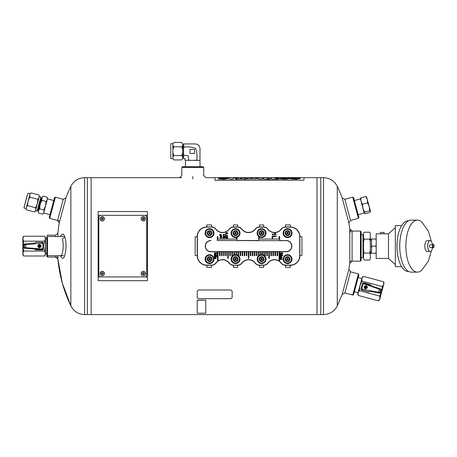 <?xml version="1.0" encoding="UTF-8"?>
<svg xmlns="http://www.w3.org/2000/svg" width="457" height="457" viewBox="0 0 457 457"><rect width="100%" height="100%" fill="white"/><g stroke="black" fill="none" stroke-linecap="round" stroke-linejoin="round"><path stroke-width="0.69" d="M55.663 255.709L55.663 257.08L57.902 259.13L62.312 283.083L70.852 305.899C73.777 311.428 78.37 314.319 84.619 314.57L91.132 314.57L91.132 177.682L91.132 314.57L316.998 314.57L316.998 177.682L316.998 314.57L320.763 314.57L320.763 177.682L320.763 314.57L323.51 314.57L323.51 177.682C329.765 177.933 334.353 180.823 337.277 186.359L337.277 305.899C334.353 311.428 329.765 314.319 323.51 314.57M49.71 218.332L49.225 217.492L54.537 197.658L55.377 197.178L49.71 218.332L59.627 220.988M181.817 167.416L182.497 166.731L203.034 166.731L203.719 167.416L181.817 167.416L181.817 175.494M57.759 257.08L47.488 257.08L46.808 256.394L46.808 255.023L47.488 255.709L63.734 255.709M47.488 257.08L47.488 236.543L63.734 236.543M55.663 236.543L55.663 235.178L47.488 235.178L46.808 235.863M352.753 197.178L353.592 197.658L358.905 217.492L358.425 218.332L352.753 197.178L344.858 199.292L342.167 197.887L348.897 223.01A138.465 138.465 0 0 1 350.165 232.436M344.858 199.292L350.53 220.445L358.425 218.332M360.43 231.071L361.116 231.756L361.116 260.501L360.43 261.187L360.43 231.071L350.165 231.071M349.782 263.238L352.084 261.187L352.084 231.071L349.782 229.02L349.782 263.238L348.897 269.247L342.167 294.365L337.277 305.899M60.164 236.543L61.689 234.715C62.849 233.464 63.911 234.264 64.883 237.114L62.289 239.005C64.226 244.449 62.74 256.628 60.398 255.634M64.883 237.114C67.693 245.095 64.768 262.249 61.689 257.537L60.164 255.709M57.902 236.543L57.902 233.127A138.465 138.465 0 0 1 59.233 223.01L65.962 197.887A138.465 138.465 0 0 1 70.852 186.359L70.852 305.899A138.465 138.465 0 0 1 57.902 259.13L57.902 255.709M55.377 197.178L63.272 199.292L57.605 220.445L59.233 223.01M342.167 294.365L344.858 292.966L350.53 271.806L348.897 269.247M358.425 273.92L358.905 274.76L353.592 294.594L352.753 295.079L358.425 273.92L350.53 271.806M146.051 211.562L98.141 211.505L147.422 211.562L147.422 280.689L98.141 280.689L146.051 280.689M84.619 314.57L84.619 177.682L87.367 177.682L87.367 314.57L87.367 177.682L181.817 177.682M316.998 179.395L316.998 177.682L323.51 177.682M102.248 272.818A0.685 0.685 0 0 1 102.842 273.846A0.685 0.685 0 0 1 101.654 273.846A0.685 0.685 0 0 1 102.248 272.818A0.685 0.685 0 0 1 102.842 273.846A0.685 0.685 0 0 1 101.654 273.846A0.685 0.685 0 0 1 102.248 272.818M100.077 273.503A2.171 2.171 0 0 1 102.248 271.332A2.171 2.171 0 0 1 104.425 273.503A2.171 2.171 0 0 1 102.248 275.674A2.171 2.171 0 0 1 100.077 273.503A2.171 2.171 0 0 1 102.248 271.332A2.171 2.171 0 0 1 104.425 273.503A2.171 2.171 0 0 1 102.248 275.674A2.171 2.171 0 0 1 100.077 273.503M143.315 218.063A0.685 0.685 0 0 1 143.904 219.092A0.685 0.685 0 0 1 142.721 219.092A0.685 0.685 0 0 1 143.315 218.063A0.685 0.685 0 0 1 143.904 219.092A0.685 0.685 0 0 1 142.721 219.092A0.685 0.685 0 0 1 143.315 218.063M141.139 218.749A2.171 2.171 0 0 1 143.315 216.578A2.171 2.171 0 0 1 145.486 218.749A2.171 2.171 0 0 1 143.315 220.925A2.171 2.171 0 0 1 141.139 218.749A2.171 2.171 0 0 1 143.315 216.578A2.171 2.171 0 0 1 145.486 218.749A2.171 2.171 0 0 1 143.315 220.925A2.171 2.171 0 0 1 141.139 218.749M206.804 267.345L211.597 267.345L211.597 265.294L206.804 265.294L206.804 267.345M259.507 267.345L263.615 267.345L263.615 265.294L259.507 265.294L259.507 267.345M285.516 267.345L290.304 267.345L290.304 265.294L285.516 265.294L285.516 267.345M263.615 224.907L259.507 224.907L259.507 226.963L263.615 226.963L263.615 224.907M195.168 236.823L195.168 255.429L197.218 255.709L197.218 236.543L195.168 236.823M301.94 255.429L301.94 236.823L299.889 236.543L299.889 255.709L301.94 255.429M211.597 224.907L206.804 224.907L206.804 226.963L211.597 226.963L211.597 224.907M237.606 224.907L233.498 224.907L233.498 226.963L237.606 226.963L237.606 224.907M290.304 224.907L285.516 224.907L285.516 226.963L290.304 226.963L290.304 224.907M233.498 267.345L237.606 267.345L237.606 265.294L233.498 265.294L233.498 267.345M47.488 236.543L46.808 237.229L46.808 255.023M98.141 280.689L98.141 211.562M263.203 254.995L263.203 251.601L270.87 251.601L270.87 255.749L271.418 255.749L271.418 251.601L272.92 251.601L272.92 255.749L273.469 255.749L273.469 251.601L286.202 251.601A5.478 5.478 0 0 0 291.675 246.129A5.478 5.478 0 0 0 286.202 240.65L279.65 240.65L279.65 236.543L279.101 236.543L279.101 239.051L259.113 239.051L259.113 236.84M279.078 251.778L277.576 251.778M258.719 236.543L258.571 240.65L217.286 240.479M277.028 251.778L275.52 251.778M274.977 251.778L273.469 251.778M272.92 251.778L271.418 251.778M270.87 251.778L269.362 251.778M268.813 251.778L267.311 251.778M266.762 251.778L265.254 251.778M264.706 251.778L263.203 251.778M262.655 251.778L261.147 251.778M260.599 251.778L259.096 251.778M258.548 251.778L257.04 251.778M256.497 251.778L254.989 251.778M254.44 251.778L252.932 251.778M252.39 251.778L250.882 251.778M250.333 251.778L248.831 251.778M248.282 251.778L246.774 251.778M246.226 251.778L244.724 251.778M244.175 251.778L242.667 251.778M242.119 251.778L240.616 251.778M240.068 251.778L238.56 251.778M238.011 251.778L236.509 251.778M235.961 251.778L234.452 251.778M233.91 251.778L232.402 251.778M231.853 251.778L230.351 251.778M229.802 251.778L228.294 251.778M227.746 251.778L226.244 251.778M225.695 251.778L224.187 251.778M223.639 251.778L222.136 251.778M221.588 251.778L220.08 251.778M219.531 251.778L218.029 251.778M217.481 251.778L210.911 251.778A5.65 5.65 0 0 1 205.262 246.129A5.65 5.65 0 0 1 210.911 240.479M237 240.479L258.571 240.479M279.65 240.479L286.202 240.65M279.627 251.778L286.202 251.778A5.65 5.65 0 0 0 291.852 246.129A5.65 5.65 0 0 0 286.202 240.479M241.844 262.998A8.386 8.386 0 0 1 255.263 262.998A5.301 5.301 0 0 0 259.507 265.117L263.615 265.117A5.301 5.301 0 0 0 267.853 262.998A8.386 8.386 0 0 1 281.272 262.998A5.301 5.301 0 0 0 285.516 265.117L290.304 265.117A9.408 9.408 0 0 0 299.712 255.709L299.712 236.543A9.408 9.408 0 0 0 290.304 227.135L285.516 227.135A5.301 5.301 0 0 0 281.272 229.26A8.386 8.386 0 0 1 267.853 229.26A5.301 5.301 0 0 0 263.615 227.135L259.507 227.135A5.301 5.301 0 0 0 255.263 229.26A8.386 8.386 0 0 1 241.844 229.26A5.301 5.301 0 0 0 237.606 227.135L233.498 227.135A5.301 5.301 0 0 0 229.254 229.26L229.117 229.151A8.215 8.215 0 0 1 215.972 229.151A5.478 5.478 0 0 0 211.597 226.963L206.804 227.135A9.408 9.408 0 0 0 197.395 236.543L197.395 255.709A9.408 9.408 0 0 0 206.804 265.117L211.597 265.117A5.301 5.301 0 0 0 215.835 262.998L215.972 263.101A8.215 8.215 0 0 1 229.117 263.101A5.478 5.478 0 0 0 233.498 265.294L237.606 265.117A5.301 5.301 0 0 0 241.844 262.998L241.982 263.101A8.215 8.215 0 0 1 255.126 263.101A5.478 5.478 0 0 0 259.507 265.294L259.507 265.117M211.597 227.135A5.301 5.301 0 0 1 215.835 229.26A8.386 8.386 0 0 0 229.254 229.26M233.498 265.117A5.301 5.301 0 0 1 229.254 262.998A8.386 8.386 0 0 0 215.835 262.998M210.911 240.65A5.478 5.478 0 0 0 205.433 246.129A5.478 5.478 0 0 0 210.911 251.601L219.531 251.601L219.531 255.749L220.08 255.749L220.08 251.601L221.588 251.601L221.588 255.749L222.136 255.749L222.136 251.601L229.802 251.601L229.802 255.749L230.351 255.749L230.351 251.601L231.853 251.601L231.853 255.749L232.402 255.749L232.402 251.601L240.068 251.601L240.068 255.749L240.616 255.749L240.616 251.601L242.119 251.601L242.119 255.749L242.667 255.749L242.667 251.601L248.282 251.601L248.282 258.285L248.831 258.285L248.831 251.601L250.333 251.601L250.333 255.749L250.882 255.749L250.882 251.601L252.39 251.601L252.39 255.749L252.932 255.749L252.932 251.601L260.599 251.601L260.599 254.789M261.147 254.703L261.147 251.601L262.655 251.601L262.655 254.817M220.08 251.601L219.531 251.601M222.136 251.601L221.588 251.601M230.351 251.601L229.802 251.601M232.402 251.601L231.853 251.601M240.616 251.601L240.068 251.601M242.667 251.601L242.119 251.601M248.831 251.601L248.282 251.601M250.882 251.601L250.333 251.601M252.932 251.601L252.39 251.601M261.147 251.601L260.599 251.601M263.203 251.601L262.655 251.601M271.418 251.601L270.87 251.601M273.469 251.601L272.92 251.601M258.571 240.65L279.65 240.65M285.516 265.117L285.516 265.294A5.478 5.478 0 0 1 281.135 263.101A8.215 8.215 0 0 0 267.991 263.101L267.853 262.998M263.615 227.135L263.615 226.963A5.478 5.478 0 0 1 267.991 229.151A8.215 8.215 0 0 0 281.135 229.151L281.272 229.26M237.606 227.135L237.606 226.963A5.478 5.478 0 0 1 241.982 229.151A8.215 8.215 0 0 0 255.126 229.151L255.263 229.26M299.712 236.543L299.889 236.543A9.58 9.58 0 0 0 290.304 226.963L290.304 227.135M197.395 255.709L197.218 255.709A9.58 9.58 0 0 0 206.804 265.294L206.804 265.117M206.804 227.135L206.804 226.963A9.58 9.58 0 0 0 197.218 236.543L197.395 236.543M290.304 265.117L290.304 265.294A9.58 9.58 0 0 0 299.889 255.709L299.712 255.709M233.498 227.135L233.498 226.963A5.478 5.478 0 0 0 229.117 229.151M211.597 265.117L211.597 265.294A5.478 5.478 0 0 0 215.972 263.101M237.606 265.117L237.606 265.294A5.478 5.478 0 0 0 241.982 263.101M263.615 265.117L263.615 265.294A5.478 5.478 0 0 0 267.991 263.101M285.516 227.135L285.516 226.963A5.478 5.478 0 0 0 281.135 229.151M259.507 227.135L259.507 226.963A5.478 5.478 0 0 0 255.126 229.151M276.199 234.544L272.201 234.544L272.201 234.058L275.32 234.058L274.726 233.081L275.2 233.081L276.199 234.544M272.201 238.463L272.201 235.983L276.182 235.983L276.182 236.509L272.669 236.509L272.669 238.463L272.201 238.463M280.038 253.275L280.038 252.932L282.78 252.932L282.78 253.475L280.438 254.252L282.78 255.057L282.78 255.537L280.038 255.537L280.038 255.189L282.329 255.189L280.038 254.395L280.038 254.063L282.375 253.275L280.038 253.275M280.038 257.445L280.29 257.382C280.244 255.692 280.581 255.686 281.301 257.36L281.461 256.023C282.386 257.262 281.912 257.851 280.038 257.794L280.038 257.445M280.347 256.423L281.038 257.354L280.347 256.423M280.038 258.388L280.038 257.977L281.066 258.702L282.026 258.034L281.341 258.896L282.026 259.787L281.072 259.113L280.038 259.833L280.798 258.919L280.038 258.388M214.327 253.275L214.327 252.932L217.069 252.932L217.069 253.475L214.727 254.252L217.069 255.057L217.069 255.537L214.327 255.537L214.327 255.189L216.618 255.189L214.327 254.395L214.327 254.063L216.664 253.275L214.327 253.275M216.687 256.417L217.069 256.08L216.687 256.417M214.327 256.417L214.327 256.08L216.315 256.08L216.315 256.417L214.327 256.417M214.327 257.257L214.327 256.925L216.315 256.925L216.035 257.228C216.464 258.371 215.898 258.805 214.327 258.536L214.327 258.199C216.372 257.908 216.372 257.594 214.327 257.257M226.746 232.881C223.793 233.853 229.705 233.835 226.746 232.881M226.746 232.607C228.163 233.024 228.163 233.498 226.746 234.03C225.272 233.51 225.272 233.036 226.746 232.607M225.667 234.755L225.975 234.452L225.667 234.755M225.929 235.481L225.667 236.555L225.667 235.109C226.209 235.743 228.374 236.846 227.203 235.435L227.232 235.161C227.934 236.629 227.5 236.737 225.929 235.481M226.98 237.194C227.735 239.268 224.216 237.651 226.238 236.846L226.261 237.126C226.181 238.148 226.318 238.154 226.666 237.143L227.826 237.103L227.569 238.188L227.569 237.314L226.98 237.194M225.055 234.698C222.696 234.07 222.719 236.486 225.055 235.835L225.055 236.126C222.365 237.029 222.336 233.544 225.055 234.407L225.055 234.698M224.421 237.897C224.758 236.675 224.547 236.755 223.799 238.148C222.61 237.851 222.53 237.303 223.57 236.509L223.593 236.783C223.096 238.04 223.239 238.08 224.016 236.897C225.215 236.737 225.364 237.16 224.444 238.171L224.421 237.897M221.662 235.658C219.828 235.875 219.257 235.429 219.948 234.321L220.285 235.395C220.708 233.961 221.102 233.967 221.468 235.418L221.662 235.658M220.897 234.544C218.892 235.469 222.845 235.526 220.897 234.544M220.074 237.16L220.274 237.103C220.24 235.749 220.508 235.743 221.085 237.086L221.211 236.023C221.948 237.012 221.571 237.48 220.074 237.434L220.074 237.16M220.32 236.343L220.874 237.086L220.32 236.343M220.074 238.023L222.262 237.754L220.074 238.023M258.548 255.857L258.548 251.601M259.096 251.601L259.096 255.429M238.011 255.429L238.011 251.601M238.56 251.601L238.56 255.857M218.029 251.601L218.029 260.501L217.481 260.501L217.481 251.601M269.362 251.601L269.362 258.279L268.813 258.279L268.813 251.601M267.311 251.601L267.311 255.749L266.762 255.749L266.762 251.601M265.254 251.601L265.254 255.749L264.706 255.749L264.706 251.601M277.576 251.601L277.576 255.749L277.028 255.749L277.028 251.601M275.52 251.601L275.52 255.749L274.977 255.749L274.977 251.601M257.04 251.601L257.04 255.749L256.497 255.749L256.497 251.601M254.989 251.601L254.989 255.749L254.44 255.749L254.44 251.601M246.774 251.601L246.774 255.749L246.226 255.749L246.226 251.601M244.724 251.601L244.724 255.749L244.175 255.749L244.175 251.601M228.294 251.601L228.294 258.285L227.746 258.285L227.746 251.601M226.244 251.601L226.244 255.749L225.695 255.749L225.695 251.601M224.187 251.601L224.187 255.749L223.639 255.749L223.639 251.601M236.509 251.601L236.509 254.789M235.961 254.703L235.961 251.601M234.452 251.601L234.452 254.817M233.91 254.995L233.91 251.601M217.286 240.65L217.286 236.543L217.835 236.543L217.835 239.051L236.452 239.051L236.452 237.48M237 237.332L237 240.65M279.627 251.601L279.627 260.501L279.078 260.501L279.078 251.601M205.639 259.13A3.902 3.902 0 0 1 211.494 255.754A3.902 3.902 0 0 1 211.494 262.512A3.902 3.902 0 0 1 205.639 259.13M207.072 259.13A2.474 2.474 0 0 1 210.774 256.994A2.474 2.474 0 0 1 210.774 261.273A2.474 2.474 0 0 1 207.072 259.13M205.09 259.13A4.45 4.45 0 0 1 211.768 255.28A4.45 4.45 0 0 1 211.768 262.986A4.45 4.45 0 0 1 205.09 259.13M208.329 257.125L210.728 257.08L208.358 257.08L207.17 259.13L208.358 261.187L210.728 261.187L211.911 259.13L210.728 261.187L209.54 259.13L211.911 259.13L210.728 257.08L211.911 259.13M210.728 257.08L208.358 261.187L210.728 261.187M208.358 257.08L209.54 259.13L207.198 259.182M231.648 259.13A3.902 3.902 0 0 1 237.503 255.754A3.902 3.902 0 0 1 237.503 262.512A3.902 3.902 0 0 1 231.648 259.13M233.081 259.13A2.474 2.474 0 0 1 236.783 256.994A2.474 2.474 0 0 1 236.783 261.273A2.474 2.474 0 0 1 233.081 259.13M231.099 259.13A4.45 4.45 0 0 1 237.777 255.28A4.45 4.45 0 0 1 237.777 262.986A4.45 4.45 0 0 1 231.099 259.13M234.338 257.125L236.737 257.08L234.367 257.08L233.179 259.13L234.367 261.187L236.737 261.187L237.92 259.13L236.737 261.187L235.549 259.13L237.92 259.13L236.737 257.08L237.92 259.13M236.737 257.08L234.367 261.187L236.737 261.187M234.367 257.08L235.549 259.13L233.207 259.182M257.657 259.13A3.902 3.902 0 0 1 263.512 255.754A3.902 3.902 0 0 1 263.512 262.512A3.902 3.902 0 0 1 257.657 259.13M259.09 259.13A2.474 2.474 0 0 1 262.792 256.994A2.474 2.474 0 0 1 262.792 261.273A2.474 2.474 0 0 1 259.09 259.13M257.108 259.13A4.45 4.45 0 0 1 263.786 255.28A4.45 4.45 0 0 1 263.786 262.986A4.45 4.45 0 0 1 257.108 259.13M260.347 257.125L262.746 257.08L260.376 257.08L259.188 259.13L260.376 261.187L262.746 261.187L263.929 259.13L262.746 261.187L261.558 259.13L263.929 259.13L262.746 257.08L263.929 259.13M262.746 257.08L260.376 261.187L262.746 261.187M260.376 257.08L261.558 259.13L259.216 259.182M283.666 259.13A3.902 3.902 0 0 1 289.521 255.754A3.902 3.902 0 0 1 289.521 262.512A3.902 3.902 0 0 1 283.666 259.13M285.099 259.13A2.474 2.474 0 0 1 288.801 256.994A2.474 2.474 0 0 1 288.801 261.273A2.474 2.474 0 0 1 285.099 259.13M283.117 259.13A4.45 4.45 0 0 1 289.795 255.28A4.45 4.45 0 0 1 289.795 262.986A4.45 4.45 0 0 1 283.117 259.13M286.356 257.125L288.755 257.08L286.385 257.08L285.197 259.13L286.385 261.187L288.755 261.187L289.938 259.13L288.755 261.187L287.567 259.13L289.938 259.13L288.755 257.08L289.938 259.13M288.755 257.08L286.385 261.187L288.755 261.187M286.385 257.08L287.567 259.13L285.225 259.182M205.639 233.121A3.902 3.902 0 0 1 211.494 229.745A3.902 3.902 0 0 1 211.494 236.503A3.902 3.902 0 0 1 205.639 233.121M207.072 233.121A2.474 2.474 0 0 1 210.774 230.985A2.474 2.474 0 0 1 210.774 235.264A2.474 2.474 0 0 1 207.072 233.121M205.09 233.121A4.45 4.45 0 0 1 211.768 229.271A4.45 4.45 0 0 1 211.768 236.977A4.45 4.45 0 0 1 205.09 233.121M208.329 231.116L210.728 231.071L208.358 231.071L207.17 233.121L208.358 235.178L210.728 235.178L211.911 233.121L210.728 235.178L209.54 233.121L211.911 233.121L210.728 231.071L211.911 233.121M210.728 231.071L208.358 235.178L210.728 235.178M208.358 231.071L209.54 233.121L207.198 233.173M283.666 233.121A3.902 3.902 0 0 1 289.521 229.745A3.902 3.902 0 0 1 289.521 236.503A3.902 3.902 0 0 1 283.666 233.121M285.099 233.121A2.474 2.474 0 0 1 288.801 230.985A2.474 2.474 0 0 1 288.801 235.264A2.474 2.474 0 0 1 285.099 233.121M283.117 233.121A4.45 4.45 0 0 1 289.795 229.271A4.45 4.45 0 0 1 289.795 236.977A4.45 4.45 0 0 1 283.117 233.121M286.356 231.116L288.755 231.071L286.385 231.071L285.197 233.121L286.385 235.178L288.755 235.178L289.938 233.121L288.755 235.178L287.567 233.121L289.938 233.121L288.755 231.071L289.938 233.121M288.755 231.071L286.385 235.178L288.755 235.178M286.385 231.071L287.567 233.121L285.225 233.173M231.648 233.121A3.902 3.902 0 0 1 237.503 229.745A3.902 3.902 0 0 1 237.503 236.503A3.902 3.902 0 0 1 231.648 233.121M233.081 233.121A2.474 2.474 0 0 1 236.783 230.985A2.474 2.474 0 0 1 236.783 235.264A2.474 2.474 0 0 1 233.081 233.121M231.099 233.121A4.45 4.45 0 0 1 237.777 229.271A4.45 4.45 0 0 1 237.777 236.977A4.45 4.45 0 0 1 231.099 233.121M234.338 231.116L236.737 231.071L234.367 231.071L233.179 233.121L234.367 235.178L236.737 235.178L237.92 233.121L236.737 235.178L235.549 233.121L237.92 233.121L236.737 231.071L237.92 233.121M236.737 231.071L234.367 235.178L236.737 235.178M234.367 231.071L235.549 233.121L233.207 233.173M257.657 233.121A3.902 3.902 0 0 1 263.512 229.745A3.902 3.902 0 0 1 263.512 236.503A3.902 3.902 0 0 1 257.657 233.121M259.09 233.121A2.474 2.474 0 0 1 262.792 230.985A2.474 2.474 0 0 1 262.792 235.264A2.474 2.474 0 0 1 259.09 233.121M257.108 233.121A4.45 4.45 0 0 1 263.786 229.271A4.45 4.45 0 0 1 263.786 236.977A4.45 4.45 0 0 1 257.108 233.121M260.347 231.116L262.746 231.071L260.376 231.071L259.188 233.121L260.376 235.178L262.746 235.178L263.929 233.121L262.746 235.178L261.558 233.121L263.929 233.121L262.746 231.071L263.929 233.121M262.746 231.071L260.376 235.178L262.746 235.178M260.376 231.071L261.558 233.121L259.216 233.173M143.315 272.818A0.685 0.685 0 0 1 143.904 273.846A0.685 0.685 0 0 1 142.721 273.846A0.685 0.685 0 0 1 143.315 272.818A0.685 0.685 0 0 1 143.904 273.846A0.685 0.685 0 0 1 142.721 273.846A0.685 0.685 0 0 1 143.315 272.818M141.139 273.503A2.171 2.171 0 0 1 143.315 271.332A2.171 2.171 0 0 1 145.486 273.503A2.171 2.171 0 0 1 143.315 275.674A2.171 2.171 0 0 1 141.139 273.503A2.171 2.171 0 0 1 143.315 271.332A2.171 2.171 0 0 1 145.486 273.503A2.171 2.171 0 0 1 143.315 275.674A2.171 2.171 0 0 1 141.139 273.503M102.248 218.063A0.685 0.685 0 0 1 102.842 219.092A0.685 0.685 0 0 1 101.654 219.092A0.685 0.685 0 0 1 102.248 218.063A0.685 0.685 0 0 1 102.842 219.092A0.685 0.685 0 0 1 101.654 219.092A0.685 0.685 0 0 1 102.248 218.063M100.077 218.749A2.171 2.171 0 0 1 102.248 216.578A2.171 2.171 0 0 1 104.425 218.749A2.171 2.171 0 0 1 102.248 220.925A2.171 2.171 0 0 1 100.077 218.749A2.171 2.171 0 0 1 102.248 216.578A2.171 2.171 0 0 1 104.425 218.749A2.171 2.171 0 0 1 102.248 220.925A2.171 2.171 0 0 1 100.077 218.749M100.877 215.327L144.68 215.327A2.051 2.051 0 0 1 146.737 217.378L146.737 274.874A2.051 2.051 0 0 1 144.68 276.925L100.877 276.925A2.051 2.051 0 0 1 98.826 274.874L98.826 217.378A2.051 2.051 0 0 1 100.877 215.327M303.962 180.167L214.984 180.247L214.984 177.596L303.962 177.596L303.962 180.167L214.984 180.167M294.468 177.682L298.495 177.647C300.889 177.704 300.889 177.784 298.495 177.899C300.889 177.784 300.889 177.704 298.495 177.647L290.429 177.944M298.495 177.899L294.085 177.899M294.085 177.962L296.325 178.002L294.085 177.962M292.286 178.556L296.684 178.476L290.446 178.887L296.325 179.264L300.352 178.498L296.325 177.962M296.684 178.441L290.423 177.927L294.468 177.647M272.76 177.682L277.439 177.647C279.952 177.71 279.952 177.796 277.439 177.916C279.952 177.796 279.952 177.71 277.439 177.647L271.247 177.762M277.439 177.916L275.217 177.996M277.53 178.39C279.484 178.241 279.484 178.11 277.53 177.996C279.484 178.11 279.484 178.241 277.53 178.39L275.217 178.521M272.76 177.647L271.247 177.727L271.247 178.95L272.76 179.264L277.439 179.264L279.387 178.864L277.439 178.521M269.053 178.55L271.064 178.881L269.213 179.264L265.123 179.264L263.272 178.887L263.272 177.756L267.174 177.756L267.174 178.55L269.053 178.55L267.174 178.55M262.586 177.762L262.586 178.853C261.93 179.287 260.719 179.367 258.942 179.087L255.96 178.356L255.96 178.853L251.938 178.853L251.938 177.762L262.586 177.762M251.253 177.75L251.253 178.876L247.426 178.876L247.426 177.75L251.253 177.75M239.245 177.704L235.361 178.704C235.646 179.31 236.903 179.395 239.114 178.961L243.033 178.961C245.255 179.39 246.506 179.304 246.78 178.698L242.895 177.704L239.245 177.704L235.172 178.858M246.969 178.853L242.895 177.704M236.183 177.933C238.588 177.824 238.588 177.739 236.183 177.682L222.256 177.682L236.183 177.647C238.588 177.704 238.588 177.79 236.183 177.899L233.601 177.899L233.601 178.853C232.247 179.384 230.894 179.384 229.54 178.853L229.54 177.899L221.896 177.899M221.896 177.95L224.227 177.95L221.896 177.933M220.508 178.47L224.958 178.419L218.406 178.841L224.227 179.27L228.311 178.493L224.227 177.95M224.958 178.384L218.406 177.91L222.256 177.647M236.183 177.899C238.588 177.79 238.588 177.704 236.183 177.647L236.183 177.682M283.871 177.682L288.144 177.647C290.538 177.704 290.538 177.784 288.144 177.899C290.538 177.784 290.538 177.704 288.144 177.647L279.85 177.944M288.144 177.899L283.426 177.899M283.426 177.962L285.973 178.002L283.426 177.962M281.701 178.55L286.419 178.476L279.85 178.881L285.973 179.264L289.995 178.498L285.973 177.962M286.419 178.441L279.85 177.927L283.871 177.647M281.701 178.584L279.85 178.898M289.995 178.516L285.973 178.002M288.144 177.933C290.538 177.824 290.538 177.739 288.144 177.682M222.256 177.682L218.412 177.927M220.508 178.504L218.406 178.858M228.311 178.51L224.227 177.99M241.793 178.441L240.485 178.441M242.895 177.739L239.245 177.739M251.253 177.784L247.426 177.784M255.577 177.687L258.559 178.024M255.577 177.722L251.938 177.796M262.586 177.796L258.559 177.796M271.064 178.898L269.053 178.584M267.174 177.79L263.272 177.79M279.387 178.881L277.439 178.556M277.53 178.424C279.484 178.276 279.484 178.144 277.53 178.03M277.439 177.95C279.952 177.83 279.952 177.744 277.439 177.682M292.286 178.59L290.446 178.904M300.352 178.516L296.325 178.002M298.495 177.933C300.889 177.824 300.889 177.739 298.495 177.682M368.462 291.846L361.59 290.006A0.685 0.685 0 0 1 361.104 289.521A6.844 6.844 0 0 1 360.99 289.018L362.527 283.289A0.685 0.685 0 0 1 363.269 283.089L380.847 289.075A0.685 0.685 18.8 0 1 381.287 289.904L380.55 292.669L379.956 292.554A0.685 0.68 101.2 0 1 379.167 293.051L369.587 291.155A6.844 6.844 0 0 1 369.125 291.669A0.685 0.685 0 0 1 368.462 291.846M361.533 289.561A0.685 0.685 0 0 1 360.99 289.018L379.956 292.554L380.721 289.709L362.527 283.289A6.844 6.844 0 0 1 362.881 282.912A0.685 0.685 0 0 1 363.538 282.734L370.41 284.574A0.685 0.685 0 0 1 370.895 285.059A6.844 6.844 0 0 1 371.038 285.739L363.304 283.1M364.08 286.773C364.623 289.167 365.726 289.464 367.388 287.664C366.845 285.271 365.749 284.974 364.08 286.773M380.55 292.669A0.685 0.685 -168.8 0 1 379.75 293.166L379.167 293.051M358.065 292.834L357.768 293.942L358.168 295.416L358.065 292.834L359.442 290.646L379.784 296.096L379.887 298.684L378.505 300.872L379.887 298.684L381.801 291.526L382.343 286.556L362.001 281.106L359.985 285.676L358.065 292.834L358.168 295.416L378.505 300.872L379.59 299.786L379.887 298.684M359.442 290.646L359.985 285.676L361.904 278.519L362.001 281.106M379.784 296.096L381.801 291.526L383.72 284.368L382.343 286.556M383.623 281.786L383.72 284.368L384.017 283.26L383.623 281.786L363.281 276.331L361.904 278.519L362.201 277.416L363.281 276.331M364.675 287.202L364.812 286.705L365.554 286.905L365.754 286.162L366.246 286.293L366.051 287.036L366.794 287.236L366.663 287.733L365.914 287.533L365.714 288.276L365.223 288.144L365.423 287.402L364.675 287.202M365.337 288.704A1.542 1.542 0 0 1 364.309 286.642A1.542 1.542 0 0 1 366.48 285.871A1.542 1.542 0 0 1 365.337 288.704M378.436 292.903L379.578 288.647M362.207 289.698L362.281 289.007C361.881 287.093 362.332 285.402 363.641 283.94L363.915 283.311M408.649 271.452L408.215 271.452A25.324 11.236 -90 0 1 396.979 246.129A25.324 11.236 -90 0 1 408.215 220.805L408.649 220.805M431.408 250.784L428.335 261.175L422 269.99A26.009 11.539 -90 0 1 417.418 272.138L411.283 272.138A26.009 11.539 -90 0 1 399.744 246.129A26.009 11.539 -90 0 1 411.283 220.12L417.418 220.12A26.009 11.539 -90 0 1 422 222.262L428.318 231.042L431.408 241.467M417.418 272.138A26.009 11.539 -90 0 1 405.879 246.129A26.009 11.539 -90 0 1 417.418 220.12M432.488 244.758A5.478 2.428 90 0 0 430.134 240.65L427.261 240.65A5.478 2.428 90 0 0 424.833 246.129A5.478 2.428 90 0 0 427.261 251.601L430.134 251.601A5.478 2.428 90 0 0 432.488 247.494M430.134 240.65A5.478 2.428 90 0 0 427.706 246.129A5.478 2.428 90 0 0 430.134 251.601M432.745 244.758L430.134 244.758A1.371 0.606 90 0 0 429.529 246.129A1.371 0.606 90 0 0 430.134 247.494L432.745 247.494M432.442 246.129A1.714 0.76 90 0 0 433.202 247.837L433.99 247.111C434.184 245.198 433.922 244.301 433.202 244.415A1.714 0.76 90 0 0 432.442 246.129M401.64 266.66L395.339 266.66L395.339 225.592L401.64 225.592M395.339 264.609L388.496 258.445L388.496 233.807L395.339 227.649M384.046 233.807L384.046 232.436L380.624 232.436L380.624 233.807L388.496 233.807M380.624 233.807L376.174 233.807L376.174 258.445L388.496 258.445M371.381 252.053L371.381 253.241L371.724 253.241L371.381 252.053L371.724 246.129L371.381 244.941L371.381 247.317M371.381 244.941L371.724 239.017L371.381 239.017L371.381 240.205M369.673 253.081L370.359 250.225L370.359 242.033L369.673 239.171L364.195 239.171L363.509 242.033L363.509 250.225L364.195 253.081L363.509 254.509L363.509 258.605L364.195 260.033L369.673 260.033L370.359 258.605L370.359 254.509L369.673 253.081L364.195 253.081M370.359 250.225L370.359 254.509M370.359 258.605L369.673 260.033M369.673 232.219L370.359 233.647L369.673 232.219L364.195 232.219L363.509 233.647L363.509 237.743L364.195 239.171M369.673 239.171L370.359 237.743L370.359 233.647M370.359 237.743L370.359 242.033M363.509 250.225L363.509 254.509M363.509 237.743L363.509 242.033M364.195 232.219L363.509 233.647M363.509 258.605L364.195 260.033M376.174 253.241L371.724 253.241M375.831 253.241L376.174 252.053M376.174 247.317L375.831 246.129L371.724 246.129M375.831 246.129L376.174 244.941M376.174 240.205L375.831 239.017L371.724 239.017M375.831 239.017L376.174 239.017M358.139 214.63L364.155 213.019L360.362 198.538M364.617 212.139L369.662 210.786L370.524 211.402L370.09 212.374L365.04 213.727L364.178 213.105L362.904 208.346L364.617 212.139L364.212 213.236M360.35 198.824L360.79 197.858L360.99 201.206L362.492 204.205L362.904 208.346M360.79 197.858L365.84 196.504L367.337 199.503L367.537 202.851L369.25 206.644L369.662 210.786M366.697 197.127L365.84 196.504M370.558 211.534L366.548 196.881M362.492 204.205L367.537 202.851M29.694 195.956L29.808 194.842M34.412 211.991L35.395 211.003L39.319 196.367L38.959 195.025L31.03 192.9C29.791 194.076 29.414 195.493 29.894 197.138L37.822 199.263L37.343 203.679L35.549 207.746L27.62 205.621C26.38 206.804 26.003 208.215 26.483 209.866L34.412 211.991C35.652 210.803 36.029 209.386 35.549 207.746M38.582 198.338L39.045 197.321M26.283 208.683L26.397 207.569M35.172 211.065L35.635 210.043M27.62 205.621C27.517 202.554 28.277 199.726 29.894 197.138M38.959 195.025C39.439 196.664 39.062 198.075 37.822 199.263M43.775 209.952L39.748 208.872C38.508 210.049 38.125 211.465 38.611 213.116L42.638 214.196C43.883 213.008 44.26 211.591 43.775 209.952L45.569 205.884L46.048 201.468L42.021 200.389C40.399 202.977 39.645 205.804 39.748 208.872M42.638 214.196L43.621 213.208L47.545 198.572L47.185 197.224L43.152 196.144C41.913 197.327 41.536 198.738 42.021 200.389M47.185 197.224C47.671 198.869 47.288 200.28 46.048 201.468M41.821 199.206L41.93 198.092M46.808 200.543L47.271 199.526M38.411 211.934L38.519 210.814M43.404 213.27L43.861 212.248M38.611 213.116L38.251 211.768L42.17 197.133L43.152 196.144M49.99 214.63L43.695 212.945M23.918 207.958L26.118 208.546L30.053 193.854L27.854 193.265L23.918 207.958L27.066 195.739M38.571 210.568L37.845 210.38L37.063 211.163L40.839 197.058L39.245 196.63M37.845 210.38L41.13 198.138L40.839 197.058M185.159 160.298L199.989 160.384L199.989 148.531C199.715 145.743 198.184 144.212 195.396 143.938L183.543 143.938L183.897 147.143L183.543 148.851L183.628 158.768M183.543 147.143C187.804 146.611 191.826 147 195.607 148.314C196.916 152.101 197.31 156.123 196.778 160.384M197.63 160.384L196.778 160.03L195.076 160.384M183.543 148.851L183.543 146.286M199.989 160.384L200.069 166.731M183.543 156.077L183.88 155.249L183.543 153.603M183.543 155.249L188.164 155.763L188.667 160.384M190.323 160.384L188.667 160.041L187.838 160.384M189.975 153.432L189.975 149.388L194.516 149.388L194.516 153.432L189.975 153.432L189.975 149.388M181.692 142.43L173.9 142.43L172.86 143.915L172.86 145.32L173.9 146.806L181.692 146.806L182.731 145.32L182.731 143.915L181.692 142.43L182.731 143.915M173.9 146.806L172.86 149.77L172.86 152.587L173.9 155.557L181.692 155.557L182.731 152.587L182.731 149.77L181.692 146.806M181.692 159.933L182.731 158.448L181.692 159.933L173.9 159.933L172.86 158.448L172.86 157.042L173.9 155.557M181.692 155.557L182.731 157.042L182.731 158.448M173.9 159.933L172.86 158.448M172.86 157.042L172.86 152.587M172.86 149.77L172.86 145.32M172.86 143.915L173.9 142.43M182.731 149.77L182.731 145.32M182.731 157.042L182.731 152.587M183.543 157.111L182.731 157.111M172.86 143.698L170.769 143.698L170.769 158.665L172.86 158.665M185.473 160.384L185.159 160.27L185.159 158.768L183.657 158.768M194.516 153.432L194.516 149.388M230.756 289.989L198.589 289.989L197.218 291.035L198.589 289.978L230.756 289.978L232.127 291.023L230.756 289.978M232.127 291.035L232.127 297.804L230.756 298.689L198.589 298.689L197.218 297.804L197.218 291.023M205.776 300.306L205.776 313.211L197.218 313.211L197.218 300.169L205.776 300.169L197.218 300.306M35.652 242.364L42.764 242.364A0.685 0.685 0 0 1 43.358 242.707A6.844 6.844 0 0 1 43.598 243.164L43.598 249.094A0.685 0.685 0 0 1 42.935 249.476L24.41 248.242A0.685 0.685 -176.2 0 1 23.764 247.563L23.764 244.695L24.364 244.655A0.685 0.68 -93.8 0 1 25.004 243.969L34.743 243.324A6.844 6.844 0 0 1 35.058 242.707A0.685 0.685 0 0 1 35.652 242.364M42.935 242.776A0.685 0.685 0 0 1 43.598 243.164L24.364 244.655L24.364 247.603L43.598 249.094A6.844 6.844 0 0 1 43.358 249.551A0.685 0.685 0 0 1 42.764 249.893L35.652 249.893A0.685 0.685 0 0 1 35.058 249.551A6.844 6.844 0 0 1 34.743 248.934L42.901 249.476M41.193 246.129C40.056 243.958 38.914 243.958 37.771 246.129C38.914 248.3 40.056 248.3 41.193 246.129M23.764 244.695A0.685 0.685 -3.8 0 1 24.41 244.009L25.004 243.969M45.437 238.72L45.437 237.571L44.672 236.246L45.437 238.72L44.672 241.187L23.615 241.187L22.85 238.72L23.615 236.246L22.85 238.72L22.85 246.129L23.615 251.064L44.672 251.064L45.437 246.129L45.437 238.72L44.672 236.246L23.615 236.246L22.85 237.571L22.85 238.72M44.672 241.187L45.437 246.129L45.437 253.538L44.672 251.064M23.615 241.187L22.85 246.129L22.85 253.538L23.615 251.064M23.615 256.006L22.85 253.538L22.85 254.68L23.615 256.006L44.672 256.006L45.437 253.538L45.437 254.68L44.672 256.006M40.513 245.872L40.513 246.386L39.742 246.386L39.742 247.151L39.228 247.151L39.228 246.386L38.457 246.386L38.457 245.872L39.228 245.872L39.228 245.101L39.742 245.101L39.742 245.872L40.513 245.872M39.485 244.586A1.542 1.542 0 0 1 41.01 246.317A1.542 1.542 0 0 1 39.113 247.62A1.542 1.542 0 0 1 39.485 244.586M25.746 243.924L25.746 248.334M42.25 242.821L42.358 243.507C43.244 245.255 43.244 247.003 42.358 248.751L42.25 249.431M192.768 176.488L192.768 178.927M102.248 271.429A2.068 2.068 0 0 1 104.322 273.503A2.068 2.068 0 0 1 102.248 275.571A2.068 2.068 0 0 1 100.18 273.503A2.068 2.068 0 0 1 102.248 271.429M102.248 272.618A0.885 0.885 0 0 1 103.014 273.943A0.885 0.885 0 0 1 101.483 273.943A0.885 0.885 0 0 1 102.248 272.618M143.315 216.681A2.068 2.068 0 0 1 145.383 218.749A2.068 2.068 0 0 1 143.315 220.822A2.068 2.068 0 0 1 141.242 218.749A2.068 2.068 0 0 1 143.315 216.681M143.315 217.863A0.885 0.885 0 0 1 144.081 219.194A0.885 0.885 0 0 1 142.544 219.194A0.885 0.885 0 0 1 143.315 217.863M98.141 215.327L147.422 215.327M147.422 276.925L98.141 276.925M143.315 271.429A2.068 2.068 0 0 1 145.383 273.503A2.068 2.068 0 0 1 143.315 275.571A2.068 2.068 0 0 1 141.242 273.503A2.068 2.068 0 0 1 143.315 271.429M143.315 272.618A0.885 0.885 0 0 1 144.081 273.943A0.885 0.885 0 0 1 142.544 273.943A0.885 0.885 0 0 1 143.315 272.618M102.248 216.681A2.068 2.068 0 0 1 104.322 218.749A2.068 2.068 0 0 1 102.248 220.822A2.068 2.068 0 0 1 100.18 218.749A2.068 2.068 0 0 1 102.248 216.681M102.248 217.863A0.885 0.885 0 0 1 103.014 219.194A0.885 0.885 0 0 1 101.483 219.194A0.885 0.885 0 0 1 102.248 217.863M380.281 288.887A0.685 0.68 -71.2 0 1 380.721 289.709L381.287 289.904M432.899 246.129A1.371 0.606 90 0 0 433.813 247.311A1.371 0.606 90 0 0 433.813 244.941A1.371 0.606 90 0 0 432.899 246.129M363.509 234.184L363.001 234.698L363.001 257.559L363.509 258.074M25.004 248.282A0.685 0.68 93.8 0 1 24.364 247.603L23.764 247.563M205.936 177.682L214.984 177.682M303.962 177.682L316.998 177.682M203.719 175.728L203.719 167.416M84.619 177.682C78.37 177.933 73.777 180.823 70.852 186.359M350.165 261.187L360.43 261.187M342.167 197.887A138.465 138.465 0 0 0 337.277 186.359M55.663 235.178L57.902 233.127M63.272 199.292L65.962 197.887M205.964 177.71L203.696 175.471M179.572 177.71L181.84 175.471M350.53 220.445L348.897 223.01M344.858 292.966L352.753 295.079M354.358 291.732L358.094 292.731M358.139 277.622L361.875 278.627M370.359 252.972L371.381 252.972M370.359 239.285L371.381 239.285M363.001 234.698L361.116 234.698M363.001 257.559L361.116 257.559M354.358 200.526L360.379 198.915M53.772 200.526L47.471 198.835M37.063 211.163L35.463 210.74M41.85 198.327L41.13 198.138M26.123 208.523L26.483 209.866M30.048 193.882L31.03 192.9M185.462 166.731L185.462 160.384M183.543 145.252L182.731 145.252M46.808 238.828L45.437 238.828M46.808 253.429L45.437 253.429"/></g></svg>
